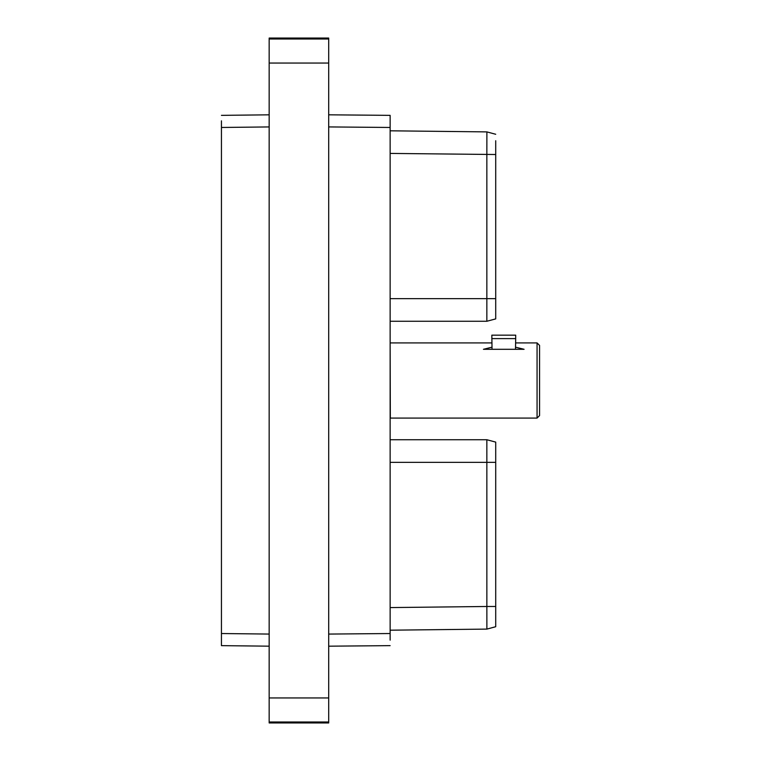 <?xml version="1.0" encoding="UTF-8"?>
<svg xmlns="http://www.w3.org/2000/svg" width="761" height="761" viewBox="0 0 761 761"><rect width="100%" height="100%" fill="white"/><g stroke="black" fill="none" stroke-linecap="round" stroke-linejoin="round"><path stroke-width="1.14" d="M328.695 63.049L269.166 63.049L269.166 38.05L328.695 38.05L328.695 722.95L269.166 722.95L269.166 697.951L328.695 697.951M269.166 63.049L269.166 697.951M269.166 646.175L221.441 645.642L221.441 120.847M221.441 115.358L269.166 114.825L221.441 115.358M495.715 593.78L495.715 626.731L495.715 593.78M492.034 441.123L495.715 442.103L495.715 606.488L486.859 606.488L486.878 629.1L495.715 626.722L486.878 629.1L390.136 630.194L486.878 629.1L495.715 626.731M495.715 462.269L495.715 470.241L495.715 462.269M486.85 446.403L486.85 440.619M486.85 439.734L390.136 439.734L486.85 439.734L495.715 442.103L486.85 439.734L486.859 606.488L390.136 607.582M390.136 115.358L328.695 114.816L390.136 115.358L390.136 640.153M328.695 646.184L390.136 645.642M495.715 160.561L495.715 318.897L486.85 321.266L390.136 321.266M495.715 134.269L486.888 131.9L390.136 130.806L486.888 131.9L495.715 134.269L486.888 131.9L486.85 154.512L486.85 321.266L495.715 318.897M495.715 140.737L495.715 167.22M495.715 150.649L495.715 156.043M495.715 301.423L495.715 290.759L495.715 298.664L390.136 298.664M486.85 320.162L486.85 314.597M537.066 418.084L539.559 415.592L539.559 345.408L537.066 342.916L537.066 418.084L390.326 418.084L390.136 342.726M515.52 349.299L515.52 347.168L524.101 349.299L483.435 349.299L492.015 347.168L491.834 335.163L515.701 335.163L515.701 338.616L491.834 338.616M515.52 347.168L515.701 338.616M269.166 721.989L328.695 721.989M328.695 39.011L269.166 39.011M269.166 126.935L221.441 127.468M221.441 633.533L269.166 634.065M495.715 462.336L390.136 462.336M328.695 634.075L390.136 633.533M390.136 127.468L328.695 126.925M495.715 154.512L390.136 153.418M492.015 349.299L492.015 347.168M495.715 598.327L495.715 604.443M495.715 609.913L495.715 612.776M495.715 617.922L495.715 618.722M495.715 162.673L495.715 156.557M495.715 151.087L495.715 148.224M495.715 143.078L495.715 142.278M495.715 307.33L495.715 311.763M495.715 315.701L495.715 316.852M495.715 306.892L495.715 311.42M495.715 314.769L495.715 316.747M537.066 342.916L515.701 342.916M491.834 342.916L390.326 342.916M495.715 598.869L495.715 604.957M495.715 606.488L495.715 614.783M495.715 618.018L495.715 619.873M495.715 459.064L495.715 459.577M495.715 454.108L495.715 449.58M495.715 446.231L495.715 444.253M495.715 453.67L495.715 449.237M495.715 445.299L495.715 444.148"/></g></svg>
